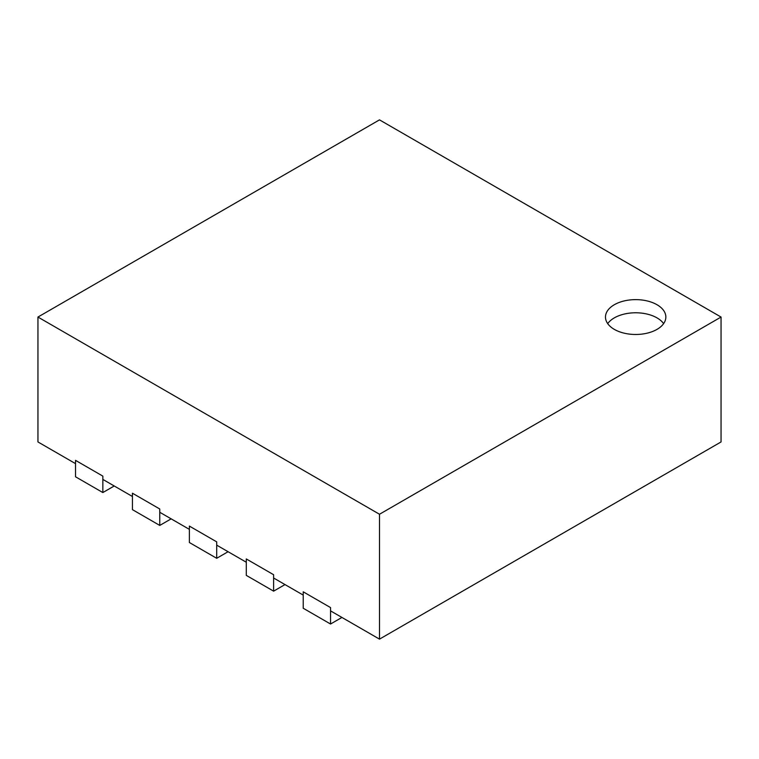 <?xml version="1.0" encoding="UTF-8"?>
<svg xmlns="http://www.w3.org/2000/svg" width="759" height="759" viewBox="0 0 759 759"><rect width="100%" height="100%" fill="white"/><g stroke="black" fill="none" stroke-linecap="round" stroke-linejoin="round"><path stroke-width="1.14" d="M330.544 610.872L379.5 639.135L721.05 441.947L721.05 317.053L379.5 514.251L37.95 317.053L379.5 119.865L721.05 317.053M75.52 463.635L37.95 441.947L37.95 317.053M614.316 329.378A30.189 17.429 0 0 0 647.218 333.154A30.189 17.429 0 0 0 665.852 317.053A30.189 17.429 0 0 0 635.663 299.625A30.189 17.429 0 0 0 605.473 317.053A30.189 17.429 0 0 0 614.316 329.378M379.5 639.135L379.5 514.251M102.844 479.413L132.445 496.5M159.769 512.278L189.37 529.365M216.695 545.142L246.296 562.229M273.619 578.007L303.221 595.094M663.622 323.628A30.189 17.429 0 0 0 635.663 312.774A30.189 17.429 0 0 0 607.703 323.628M330.544 624.021L303.221 608.244L303.221 591.811L330.544 607.589L330.544 624.021L341.929 617.446M273.619 591.157L246.296 575.379L246.296 558.947L273.619 574.724L273.619 591.157L285.004 584.582M216.695 558.292L189.37 542.514L189.37 526.082L216.695 541.86L216.695 558.292L228.079 551.717M159.769 525.427L132.445 509.65L132.445 493.217L159.769 508.995L159.769 525.427L171.155 518.852M102.844 492.553L75.52 476.785L75.52 460.352L102.844 476.121L102.844 492.553L114.23 485.988"/></g></svg>

